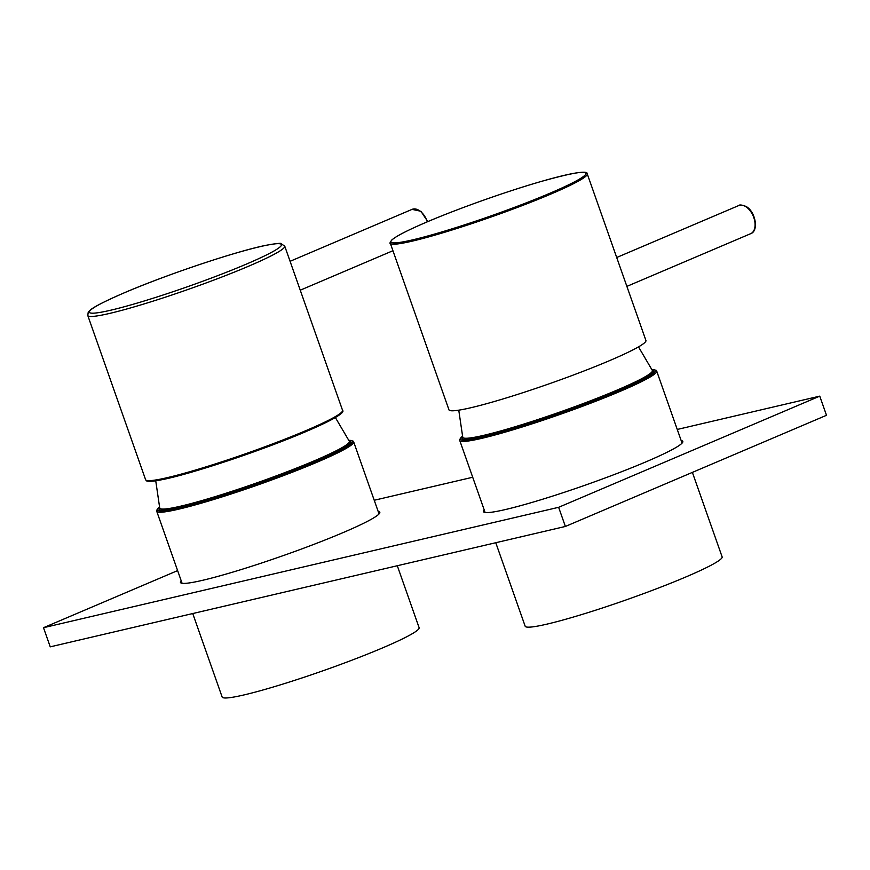 <?xml version="1.0" encoding="UTF-8"?>
<svg xmlns="http://www.w3.org/2000/svg" width="870" height="870" viewBox="0 0 870 870"><rect width="100%" height="100%" fill="white"/><g stroke="black" fill="none" stroke-linecap="round" stroke-linejoin="round"><path stroke-width="1.3" d="M692.379 472.388L722.122 556.854A104.411 8.733 160.6 0 1 650.51 591.045A104.411 8.733 160.6 0 1 538.291 625.976A104.411 8.733 160.6 0 1 525.165 626.215L495.769 542.728M397.296 565.739L419.101 627.661A104.411 8.733 160.6 0 1 358.005 657.85A104.411 8.733 160.6 0 1 248.461 693.858A104.411 8.733 160.6 0 1 222.144 697.022L192.738 613.546M390.304 243.252L448.963 409.835A104.411 8.733 -19.4 0 0 506.416 397.905A104.411 8.733 -19.4 0 0 609.565 360.637A104.411 8.733 -19.4 0 0 645.921 340.474L587.261 173.891A104.411 8.733 160.6 0 1 550.895 194.053A104.411 8.733 160.6 0 1 447.745 231.322A104.411 8.733 160.6 0 1 390.304 243.252C389.521 243.622 389.999 242.567 391.707 240.076C396.057 236.172 407.78 230.148 426.865 222.002C458.283 208.561 506.46 191.465 540.738 181.591C572.395 172.706 587.903 170.139 587.261 173.891M484.209 509.907A105.683 8.841 -19.4 0 0 483.459 511.614A105.683 8.841 -19.4 0 0 505.731 509.472A105.683 8.841 -19.4 0 0 617.885 473.16A105.683 8.841 -19.4 0 0 682.819 441.416A105.683 8.841 -19.4 0 0 681.166 440.546M181.188 580.725A105.683 8.841 -19.4 0 0 180.438 582.432A105.683 8.841 -19.4 0 0 202.71 580.279A105.683 8.841 -19.4 0 0 314.864 543.978A105.683 8.841 -19.4 0 0 379.798 512.223A105.683 8.841 -19.4 0 0 378.146 511.364M177.621 570.6L43.5 627.705L558.638 507.308L565.38 526.459L826.5 415.294L819.757 396.144L677.262 429.454M558.638 507.308L819.757 396.144M43.5 627.705L50.242 646.845L565.38 526.459M472.704 477.249L374.23 500.261M682.069 443.124L656.709 371.109A104.411 8.733 160.6 0 1 585.108 405.311A104.411 8.733 160.6 0 1 472.888 440.242A104.411 8.733 160.6 0 1 459.751 440.47L485.112 512.484M462.47 436.262A103.389 8.656 -19.4 0 0 473.378 438.948A103.389 8.656 -19.4 0 0 595.515 400.146A103.389 8.656 -19.4 0 0 651.956 369.543M652.293 370.315A101.54 8.493 160.6 0 1 590.545 401.896A101.54 8.493 160.6 0 1 474.889 438.339A101.54 8.493 160.6 0 1 462.699 437.077M462.764 437.338L462.753 437.284A100.528 8.406 -19.4 0 0 475.411 437.11A100.528 8.406 -19.4 0 0 583.726 403.375A100.528 8.406 -19.4 0 0 652.38 370.511L638.504 346.88M379.048 513.942L353.688 441.927A104.411 8.733 160.6 0 1 292.592 472.116A104.411 8.733 160.6 0 1 183.048 508.123A104.411 8.733 160.6 0 1 156.73 511.288L182.091 583.302M159.449 507.079A103.389 8.656 -19.4 0 0 183.418 506.862A103.389 8.656 -19.4 0 0 302.401 467.059A103.389 8.656 -19.4 0 0 348.935 440.35M349.272 441.123A101.54 8.493 160.6 0 1 297.464 468.843A101.54 8.493 160.6 0 1 184.69 506.307A101.54 8.493 160.6 0 1 159.667 507.895M159.743 508.156L159.732 508.102A100.528 8.406 -19.4 0 0 185.082 505.111A100.528 8.406 -19.4 0 0 290.808 470.333A100.528 8.406 -19.4 0 0 349.359 441.329L335.363 417.546M305.935 431.596A103.389 8.656 160.6 0 1 204.939 468.158A103.389 8.656 160.6 0 1 147.008 480.512M342.562 410.335C345.357 412.652 333.166 419.731 306.001 431.574C262.947 450.116 189.791 474.52 161.298 479.827C144.453 482.828 146.356 480.088 146.258 480.566L145.605 479.696A104.411 8.733 -19.4 0 0 203.058 467.766A104.411 8.733 -19.4 0 0 306.207 430.498A104.411 8.733 -19.4 0 0 342.562 410.335L284.74 246.145A104.411 8.733 160.6 0 1 248.385 266.307A104.411 8.733 160.6 0 1 145.236 303.576A104.411 8.733 160.6 0 1 87.783 315.505L88.207 312.352C89.915 309.263 97.179 304.609 124.66 292.635C166.464 274.659 236.977 251.028 266.079 245.296C276.301 243.524 281.26 242.958 280.966 243.611L284.74 246.145M124.812 292.592A101.866 8.526 -19.4 0 0 110.816 310.188A101.866 8.526 -19.4 0 0 246.025 264.262A101.866 8.526 -19.4 0 0 260.032 246.667A101.866 8.526 -19.4 0 0 124.812 292.592M341.986 411.847A103.389 8.656 160.6 0 1 306.055 431.542M426.931 221.98A103.389 8.656 -19.4 0 0 412.717 239.848A103.389 8.656 -19.4 0 0 549.96 193.238A103.389 8.656 -19.4 0 0 564.173 175.37A103.389 8.656 -19.4 0 0 426.931 221.98M427.322 221.806A15.279 9.244 -113.1 0 0 412.075 209.365L420.906 211.279L427.79 221.611M738.695 205.57C739.467 204.581 741.903 204.863 746.003 206.44C755.562 211.41 759.053 231.039 750.669 233.682A15.279 9.244 -113.1 0 0 754.703 220.926A15.279 9.244 -113.1 0 0 745.427 206.44A15.279 9.244 -113.1 0 0 738.695 205.57L616.71 257.498M656.709 371.109L656.078 370.25L651.934 369.478M462.753 437.284L458.762 410.172M459.751 440.47L459.708 439.404L462.459 436.207M353.688 441.927L353.057 441.068L348.913 440.296M159.732 508.102L155.741 480.805M156.73 511.288L156.687 510.222L159.438 507.025M145.605 479.696L87.783 315.505M412.075 209.365L290.08 261.304M392.935 250.723L300.259 290.188M750.669 233.682L626.879 286.382"/></g></svg>
